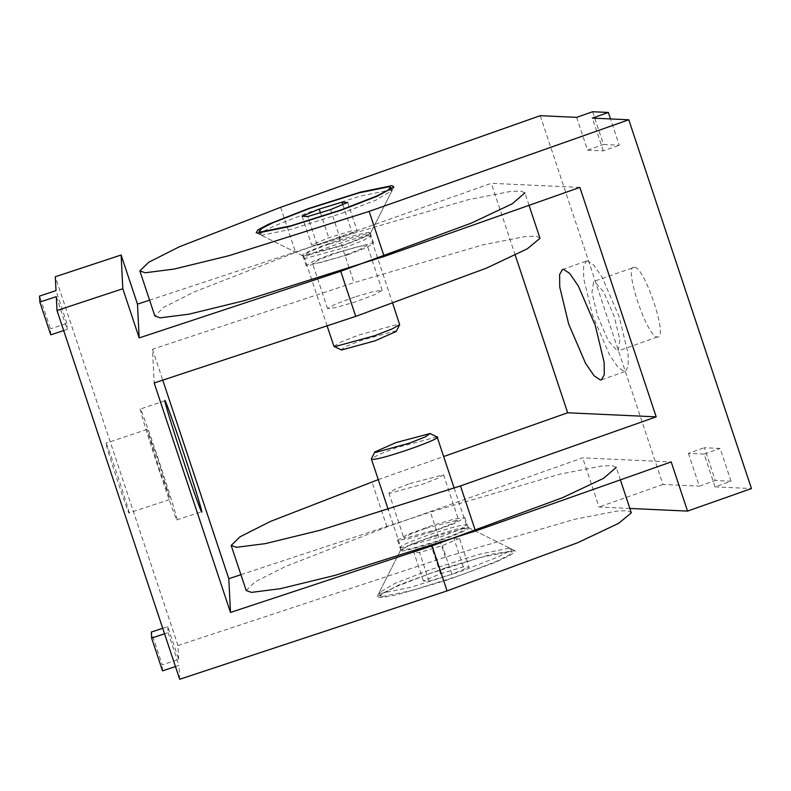<?xml version="1.0" encoding="UTF-8"?>
<svg xmlns="http://www.w3.org/2000/svg" width="791" height="791" viewBox="0 0 791 791"><rect width="100%" height="100%" fill="white"/><g stroke="black" fill="none" stroke-linecap="round" stroke-linejoin="round"><path stroke-width="0.59" stroke-dasharray="3.96 2.97" d="M731.032 481.235L720.126 448.457L704.395 447.726L715.291 480.513L731.032 481.235L715.054 486.87L704.148 454.093L720.126 448.457M704.148 454.093L688.417 453.362L704.395 447.726M688.417 453.362L699.323 486.149L715.291 480.513M592.617 111.729L603.523 144.506L619.264 145.237L610.514 118.927M576.639 117.365L587.545 150.152L603.523 144.506M587.545 150.152L603.286 150.873L619.264 145.237M603.286 150.873L592.38 118.096M540.253 115.684L662.927 484.468L699.323 486.149M715.054 486.87L751.45 488.551M634.263 267.289C622.843 264.876 647.295 338.36 657.44 336.946C668.85 339.359 644.408 265.875 634.263 267.289L593.655 281.477L591.935 292.541L597.551 315.827L608.19 340.575L617.494 351.046L618.167 350.947L619.887 339.883L614.271 316.598L603.632 291.859L594.318 281.388L593.655 281.477M657.44 336.946L618.167 350.947M409.679 483.588L443.553 474.798L437.749 478.337L422.76 484.191L389.666 493.258L388.885 492.981L394.689 489.431L409.679 483.588M424.678 528.655L409.679 534.508L403.875 538.048L404.666 538.325L437.749 529.258L452.739 523.415L458.543 519.865L424.678 528.655M328.552 244.221L310.052 251.429L302.894 255.809L303.863 256.146L344.678 244.963L362.219 238.17L370.336 233.375L369.367 233.029L328.552 244.221M347.951 254.791L366.451 247.583L373.599 243.203L372.64 242.867L331.825 254.049L313.325 261.267L306.166 265.638L307.135 265.984L347.951 254.791M246.179 590.511L254.999 581.869L285.442 566.504L386.947 526.915L582.66 457.851L671.183 461.934M378.266 479.613L443.652 456.536M579.862 187.398L491.34 183.314L295.626 252.378L194.121 291.968L163.668 307.333L154.848 315.975M515.228 255.137L491.34 183.314M629.903 508.445L599.024 507.021L582.66 457.851M587.505 260.901L586.438 261.05L583.57 266.102L583.709 278.62L592.627 315.599L609.535 354.892L618.127 367.42L624.307 371.533L625.374 371.384L628.252 366.332L628.103 353.814L619.185 316.825L602.287 277.532L593.685 265.005L587.505 260.901M662.927 484.468L599.024 507.021M56.309 296.625L67.215 329.402L63.685 330.569M50.753 334.84L50.456 328.838L39.55 296.061M67.215 329.402L66.909 323.4L50.456 328.838M66.909 323.4L56.003 290.623M162.719 628.291L167.771 626.62L178.677 659.397L162.224 664.836L151.318 632.058M167.771 626.62L168.078 632.622L164.548 633.789M168.078 632.622L178.984 665.399L175.454 666.566M162.531 670.837L162.224 664.836M178.677 659.397L177.985 645.525L55.301 276.751M179.686 679.271L178.984 665.399M129.081 512.845C129.506 510.64 105.065 437.156 105.905 443.178C105.48 445.382 129.922 518.866 129.081 512.845L170.184 499.388L158.467 461.232L147.067 429.444L158.783 467.6L170.184 499.388M147.067 429.444L105.905 443.178M354.754 297.001L335.453 304.12L327.543 308.589L335.898 307.58L355.001 301.984L374.301 294.865L382.211 290.406L373.856 291.404L354.754 297.001M339.764 251.934L358.867 246.337L367.222 245.329L359.312 249.798L340.011 256.917L320.909 262.513L312.554 263.512L320.464 259.053L339.764 251.934M445.887 567.73L398.852 584.994L377.099 596.869L382.073 597.591L397.566 594.634L446.52 580.327L495.295 562.332L510.571 555.114L515.307 551.189L514.882 550.645L491.745 554.184L445.887 567.73M434.328 535.715L456.714 529.11L468.005 527.379L458.444 533.085L434.635 541.865L411.063 548.776L400.76 550.012L411.369 544.149L434.328 535.715M431.362 532.036L407.8 538.938L397.497 540.174L407.246 534.667L431.055 525.886L454.627 518.975L464.93 517.739L455.171 523.247L431.362 532.036M539.917 237.943L535.952 236.163L525.303 236.549L483.38 244.735L354.032 282.624L152.475 349.246L154.166 382.982M529.06 205.324L524.917 192.866L520.953 191.096L510.304 191.471L468.381 199.658L339.032 237.557L149.588 300.165M152.475 349.246L162.748 380.145M240.919 574.701L430.363 512.084L559.712 474.195L601.635 466.008L612.283 465.632L616.248 467.402L620.391 479.86M177.985 645.525L445.353 557.161L574.701 519.272L616.624 511.085L627.273 510.699L631.238 512.479M177.026 519.736C177.728 519.697 167.465 486.495 158.368 459.353C149.262 431.757 139.275 404.122 140.225 409.095C139.532 409.135 149.786 442.337 158.882 469.478C167.999 497.074 177.975 524.71 177.026 519.736L201.665 511.807M164.953 400.711L140.225 409.095M396.232 331.469L395.47 330.954L361.873 340.17L345.885 346.448L340.921 349.869M333.911 346.29L340.891 342.028L358.936 334.989L398.763 324.073L399.702 324.409M262.078 235.184L260.19 234.512L263.324 231.437L274.151 225.979L310.24 211.899L360.043 196.168L389.884 190.077L391.772 190.74L375.943 200.103L341.722 213.352L291.919 229.093L262.078 235.184M317.3 245.21L340.11 238.299L357.245 231.12L351.56 230.853L328.749 237.775L311.624 244.953L317.3 245.21L307.758 216.526M330.569 209.615L340.11 238.299M347.704 202.437L357.245 231.12M342.79 204.493L351.56 230.853M320.414 212.69L328.749 237.775M302.083 216.269L311.624 244.953M436.998 436.899L396.42 447.666L379.314 454.291L371.434 458.711M509.018 548.203L479.178 554.293L429.375 570.024L395.154 583.274L379.324 592.637L381.213 593.309L411.053 587.219L460.856 571.478L496.946 557.408L507.773 551.94L510.907 548.865L509.018 548.203M459.472 538.434L442.347 545.612L419.537 552.523L413.851 552.266L430.986 545.088L453.797 538.167L459.472 538.434L469.014 567.117L463.338 566.85L440.528 573.772L423.393 580.95L429.078 581.207L451.888 574.296L469.014 567.117M451.888 574.296L442.347 545.612M429.078 581.207L419.537 552.523M423.393 580.95L413.851 552.266M440.528 573.772L430.986 545.088M463.338 566.85L453.797 538.167M382.3 596.582L412.141 590.491L461.944 574.76L498.033 560.681L508.86 555.223L511.995 552.148L510.116 551.475L480.266 557.566L430.472 573.307L394.373 587.377L383.556 592.845L380.412 595.92L382.3 596.582M386.947 526.915L371.958 481.838M280.627 207.311L295.626 252.378M339.032 237.557L354.032 282.624M445.353 557.161L430.363 512.084M369.407 235.827C361.012 234.739 293.599 258.528 305.494 258.38L345.321 247.464L363.366 240.434L370.346 236.163L369.407 235.827M327.098 325.823L304.555 258.044L305.494 258.38M303.368 255.898C297.851 256.235 311.575 249.6 328.334 243.836C344.352 238.032 367.054 231.812 369.615 232.514L370.544 233.147L362.377 237.715L344.649 244.587L302.587 255.75L304.555 258.044M401.69 547.55C389.795 547.698 457.208 523.909 465.602 524.997L466.542 525.333L459.561 529.604L441.516 536.644L401.69 547.55L400.75 547.214L388.381 510.027M401.482 550.862C404.043 551.574 426.745 545.355 442.762 539.551C459.522 533.787 473.245 527.152 467.728 527.488L426.448 538.8L408.72 545.661L400.553 550.239L401.482 550.862M454.172 488.146L466.542 525.333L468.509 527.627L467.728 527.488M443.553 474.798L458.543 519.865M388.885 492.981L403.875 538.048M393.888 186.933L370.287 233.652M256.215 232.732L303.091 255.997M302.894 255.809L306.166 265.638M373.599 243.203L370.336 233.375M601.407 379.838L625.374 371.384M562.48 269.504L586.438 261.05M327.543 308.589L312.554 263.512M382.211 290.406L367.222 245.329M377.208 596.444L400.81 549.735M514.882 550.645L468.005 527.379M468.203 527.577L464.93 517.739M397.497 540.174L400.76 550.012M392.83 303.754L370.346 236.163L370.544 233.147L391.693 191.284M302.587 255.75L260.575 234.897M260.19 234.512L259.685 232.999M379.403 592.103L400.553 550.239L400.75 547.214M468.509 527.627L510.521 548.489M510.907 548.865L511.995 552.148M379.324 592.637L380.412 595.92"/><path stroke-width="1.19" d="M139.859 270.908L145.158 272.776L174.069 269.078L229.093 255.651L369.15 211.395L384.149 256.462L244.093 300.718L189.059 314.156L160.148 317.853L154.848 315.975L139.859 270.908L148.678 262.266L179.122 246.891L280.627 207.311L540.253 115.684L576.639 117.365L592.617 111.729L608.358 112.451L610.514 118.927M443.652 456.536L567.671 412.773L656.194 416.857L460.481 485.931L320.424 530.178L265.39 543.615L236.479 547.313L231.18 545.434L246.179 590.511L251.479 592.39L280.39 588.682L335.414 575.255L475.47 530.998L671.183 461.934L687.547 511.105L751.45 488.551L628.776 119.777L592.38 118.096L608.358 112.451M308.371 208.587L360.656 192.065L391.99 185.667L393.888 186.933L377.347 196.208L341.415 210.109L289.13 226.631L257.787 233.029L256.215 232.732L257.817 229.944L268.574 224.229L308.371 208.587M231.18 545.434L240.009 536.802L270.453 521.427L378.266 479.613M384.149 256.462L579.862 187.398L656.194 416.857M567.671 412.773L515.228 255.137M563.538 269.355L569.718 273.468L578.32 285.986L595.218 325.289L604.136 362.268L604.284 374.786L601.407 379.838L600.349 379.987L594.17 375.883L585.567 363.356L568.67 324.063L559.751 287.074L559.603 274.556L562.48 269.504L563.538 269.355M687.547 511.105L629.903 508.445M628.776 119.777L369.15 211.395M620.391 479.86L631.307 512.855L618.621 523.355L577.697 542.705L447.053 590.907L179.686 679.271L57.001 310.487L56.309 296.625L39.857 302.063L50.753 334.84L63.685 330.569M149.588 300.165L137.476 304.169L139.176 337.915L122.823 288.745L121.122 254.999L55.301 276.751L56.003 290.623L39.55 296.061L39.857 302.063M162.719 628.291L151.318 632.058L151.625 638.06L162.531 670.837L175.454 666.566M164.548 633.789L151.625 638.06M616.248 467.402L603.632 478.288L562.698 497.628L432.064 545.83L230.497 612.442L154.166 382.982L355.732 316.37L486.366 268.169L527.3 248.819L539.986 238.318L529.06 205.324M139.176 337.915L340.733 271.293L471.377 223.092L512.311 203.752L524.917 192.866M230.497 612.442L228.807 578.705L240.919 574.701M162.748 380.145L228.807 578.705M201.705 511.579C202.654 516.553 192.678 488.917 183.561 461.321C174.475 434.18 164.212 400.978 164.904 400.938C163.955 395.965 173.941 423.6 183.057 451.196C192.144 478.337 202.407 511.55 201.705 511.579L201.665 511.807M121.122 254.999L137.476 304.169M57.001 310.487L122.823 288.745M334.099 346.488L341.554 349.988L375.152 340.783L396.232 331.469L399.663 324.676L391.782 329.086L374.677 335.71L334.85 346.626L333.911 346.29L327.098 325.823M392.83 303.754L399.663 324.676M330.569 209.615L307.758 216.526L302.083 216.269L319.208 209.091L342.019 202.17L347.704 202.437L330.569 209.615M342.019 202.17L342.79 204.493M319.208 209.091L320.414 212.69M388.796 186.795L390.685 187.467L387.541 190.532L376.724 196L340.624 210.08L290.831 225.811L260.981 231.901L259.102 231.239L262.236 228.164L273.063 222.696L309.152 208.626L358.956 192.885L388.796 186.795M375.626 452.422L374.865 451.918L395.945 442.604L430.175 433.517L425.212 436.929L409.224 443.217L375.626 452.422M374.865 451.918L371.434 458.711L372.334 459.304C380.728 460.392 448.141 436.602 436.246 436.761M454.172 488.146L437.186 437.087L430.175 433.517M475.47 530.998L460.481 485.931M340.733 271.293L355.732 316.37M447.053 590.907L432.064 545.83M391.772 190.74L390.685 187.467M259.685 232.999L259.102 231.239M371.394 458.978L388.381 510.027"/></g></svg>

